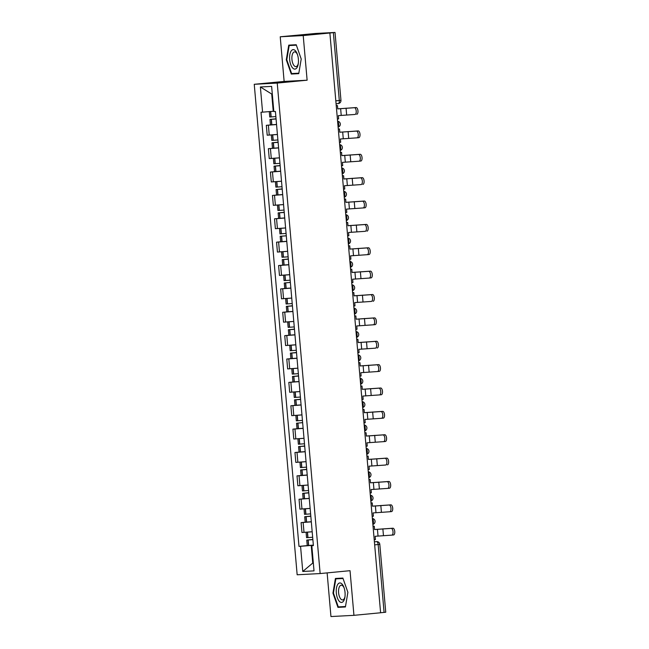 <?xml version="1.0" encoding="UTF-8"?>
<svg xmlns="http://www.w3.org/2000/svg" width="649" height="649" viewBox="0 0 649 649"><rect width="100%" height="100%" fill="white"/><g stroke="black" fill="none" stroke-linecap="round" stroke-linejoin="round"><path stroke-width="0.97" d="M327.128 572.889L330.949 616.55L353.94 615.333L380.606 612.77L329.879 33.002L303.213 35.565L280.23 36.782L284.132 81.425L254.246 84.297L297.161 574.779L320.144 573.562L277.237 83.08L307.123 80.208L303.213 35.565M280.23 36.782L315.738 33.456L335.022 32.45L340.96 100.311L339.305 100.506L333.367 32.645L335.022 32.45M353.94 615.333L350.03 570.69L320.144 573.562M374.668 544.876L379.811 544.349L385.749 612.218L384.086 612.405L378.156 544.543A3.01 1.339 -95.5 0 0 376.55 541.615L376.655 541.607A3.01 2.693 87 0 0 376.55 541.615L374.4 541.826M380.606 612.745L384.086 612.405M333.367 32.645L329.879 33.002M276.555 124.559L266.333 125.322L267.201 135.211L276.571 134.521M270.901 124.884L266.333 125.322M278.599 147.931L268.378 148.694L269.246 158.575L278.616 157.894M272.945 148.256L268.378 148.694M280.644 171.295L270.422 172.058L271.29 181.947L280.66 181.266M274.989 171.62L270.422 172.058M282.688 194.668L272.466 195.43L273.334 205.319L282.704 204.638M277.034 194.992L272.466 195.43M284.733 218.04L274.519 218.802L275.379 228.691L284.749 228.002M279.078 218.364L274.519 218.802M286.777 241.412L276.563 242.174L277.423 252.063L287.645 251.301M281.122 241.736L276.563 242.174M288.821 264.784L278.608 265.546L279.468 275.427L289.689 274.665M283.167 265.108L278.608 265.546M290.866 288.148L280.652 288.91L281.512 298.8L290.882 298.118M285.211 288.472L280.652 288.91M292.91 311.52L282.696 312.283L283.556 322.172L292.926 321.49M287.256 311.844L282.696 312.283M294.954 334.892L284.741 335.655L285.601 345.544L294.971 344.854M289.3 335.217L284.741 335.655M296.999 358.264L286.785 359.027L287.645 368.916L297.015 368.226M291.344 358.589L286.785 359.027M299.043 381.628L288.829 382.399L289.689 392.28L299.059 391.598M293.389 381.953L288.829 382.399M301.095 405L290.874 405.763L291.734 415.652L301.955 414.889M295.433 405.325L290.874 405.763M303.14 428.372L292.918 429.135L293.778 439.024L303.148 438.335M297.477 428.697L292.918 429.135M305.184 451.745L294.962 452.507L295.83 462.396L305.192 461.707M299.522 452.069L294.962 452.507M307.228 475.117L297.007 475.879L297.875 485.76L307.237 485.079M301.566 475.441L297.007 475.879M309.273 498.481L299.051 499.243L299.919 509.132L309.281 508.451M303.61 498.805L299.051 499.243M311.317 521.853L301.095 522.615L301.963 532.505L311.325 531.823M305.655 522.177L301.095 522.615M272.304 94.024L271.728 94.056L273.229 111.279L273.805 111.23M273.229 111.279L262.577 112.155L260.379 86.982L271.631 86.39L273.837 111.555L275.411 111.474L313.394 545.622L311.82 545.704L314.019 570.877L302.767 571.469L300.56 546.304L311.212 545.436L312.721 562.659L313.297 562.634M262.577 112.155L261.003 112.236L298.986 546.385L300.56 546.304M254.246 84.297L277.237 83.08M284.132 81.425L307.123 80.208M298.751 73.653L301.217 59.002L296.22 44.74L288.756 45.138L286.282 59.789L291.287 74.051L298.751 73.653M345.414 606.977L347.88 592.326L342.883 578.064L335.411 578.462L332.945 593.113L337.942 607.375L345.414 606.977M313.297 562.602L302.767 571.469M313.362 545.225L311.212 545.436M307.699 545.549L298.986 546.385M313.386 545.493L311.82 545.704M260.379 86.982L271.728 94.056M296.836 73.296L298.791 73.41M296.909 73.507L291.287 74.051M298.832 73.191L291.628 73.572L286.785 59.757L286.282 59.789M343.499 606.62L345.455 606.734M343.572 606.831L337.942 607.375M345.487 606.515L338.291 606.896L333.448 593.081L332.945 593.113M337.407 119.035L338.632 118.921L338.34 115.627L354.995 114.459A3.383 1.509 -95.5 0 0 355.027 114.459A3.383 1.509 -95.5 0 0 356.204 110.979A3.383 1.509 -95.5 0 0 354.403 107.718L356.147 107.556A3.383 1.509 84.5 0 1 357.948 110.809A3.383 1.509 84.5 0 1 356.763 114.289A3.383 1.509 84.5 0 1 356.739 114.297L356.763 114.289M275.857 116.585L269.749 117.023L269.278 111.604M271.306 111.441L273.813 111.247M276.052 118.799L269.96 119.424L276.068 118.986M269.96 119.424L270.438 124.892L276.547 124.454M336.239 105.706L337.464 105.584L337.756 108.886L354.403 107.718M276.068 118.945L271.907 119.254L276.052 118.832M337.464 105.584L336.239 105.665M356.147 107.556L337.748 108.845M291.101 51.052A9.776 4.356 -95.5 0 0 290.671 64.438A9.776 4.356 -95.5 0 0 296.934 67.691A9.776 4.356 -95.5 0 0 298.24 63.935A9.776 4.356 -95.5 0 0 297.291 54.094A9.776 4.356 -95.5 0 0 291.101 51.052M297.51 54.727A7.399 3.302 -95.5 0 0 294.532 51.888A7.399 3.302 -95.5 0 0 293.032 52.958A7.399 3.302 -95.5 0 0 292.237 61.395A7.399 3.302 -95.5 0 0 295.952 66.62A7.399 3.302 -95.5 0 0 297.453 65.549A7.399 3.302 -95.5 0 0 298.329 63.261M286.785 59.757L289.178 45.552L296.293 44.943M289.178 45.552L296.374 45.17M337.764 584.376A9.776 4.356 -95.5 0 0 337.334 597.761A9.776 4.356 -95.5 0 0 343.597 601.015A9.776 4.356 -95.5 0 0 344.895 597.258A9.776 4.356 -95.5 0 0 343.954 587.418A9.776 4.356 -95.5 0 0 337.764 584.376M344.173 588.051A7.399 3.302 -95.5 0 0 341.196 585.211A7.399 3.302 -95.5 0 0 339.695 586.282A7.399 3.302 -95.5 0 0 338.9 594.719A7.399 3.302 -95.5 0 0 342.607 599.944A7.399 3.302 -95.5 0 0 344.108 598.873A7.399 3.302 -95.5 0 0 344.992 596.585M333.448 593.081L335.841 578.876L342.956 578.275M335.841 578.876L343.029 578.502M339.451 142.407L340.676 142.293L340.384 138.991L357.039 137.831A3.383 1.509 -95.5 0 0 357.072 137.831A3.383 1.509 -95.5 0 0 358.248 134.351A3.383 1.509 -95.5 0 0 356.447 131.09L358.191 130.92A3.383 1.509 84.5 0 1 359.992 134.181A3.383 1.509 84.5 0 1 358.808 137.661A3.383 1.509 84.5 0 1 358.783 137.661L357.096 137.823M277.902 139.957L271.793 140.395L271.314 134.96M272.223 134.895L277.423 134.489M278.096 142.172L272.004 142.796L278.113 142.358M272.004 142.796L272.483 148.264L278.591 147.826M358.191 130.92L339.792 132.218L356.447 131.09M339.8 132.25L339.508 128.956L338.283 129.037M338.291 129.078L339.508 128.956M278.113 142.318L273.951 142.626L278.096 142.204M341.496 165.779L342.721 165.657L342.429 162.364L359.084 161.203A3.383 1.509 -95.5 0 0 359.116 161.203A3.383 1.509 -95.5 0 0 360.292 157.723A3.383 1.509 -95.5 0 0 358.491 154.462L360.236 154.292A3.383 1.509 84.5 0 1 362.037 157.553A3.383 1.509 84.5 0 1 360.852 161.033A3.383 1.509 84.5 0 1 360.828 161.033L359.14 161.195M279.946 163.329L273.837 163.767L273.359 158.332M274.267 158.259L279.468 157.861M280.141 165.536L274.048 166.168L280.157 165.722M274.048 166.168L274.527 171.636L280.636 171.19M340.336 152.442L341.552 152.328L341.845 155.622L358.491 154.462M280.157 165.69L275.995 165.99L280.141 165.576M341.552 152.328L340.327 152.41M360.236 154.292L341.836 155.59M343.54 189.151L344.765 189.029L344.473 185.736L361.128 184.576A3.383 1.509 -95.5 0 0 361.16 184.567A3.383 1.509 -95.5 0 0 362.337 181.087A3.383 1.509 -95.5 0 0 360.536 177.834L362.28 177.664A3.383 1.509 84.5 0 1 364.081 180.925A3.383 1.509 84.5 0 1 362.896 184.405A3.383 1.509 84.5 0 1 362.872 184.405L362.896 184.405M281.991 186.701L275.882 187.139L275.403 181.704M276.312 181.631L281.512 181.233M282.185 188.908L276.093 189.532L282.201 189.094M276.093 189.532L276.571 195L282.68 194.562M343.597 175.701L342.372 175.782L343.597 175.701L343.889 178.994L360.536 177.834M282.201 189.062L278.04 189.362L282.185 188.948M362.28 177.664L343.881 178.954M345.584 212.515L346.809 212.401L346.517 209.108L363.172 207.94A3.383 1.509 -95.5 0 0 363.205 207.94A3.383 1.509 -95.5 0 0 364.381 204.459A3.383 1.509 -95.5 0 0 362.58 201.198L364.324 201.036A3.383 1.509 84.5 0 1 366.125 204.297A3.383 1.509 84.5 0 1 364.941 207.777A3.383 1.509 84.5 0 1 364.916 207.777L363.229 207.94M284.035 210.065L277.926 210.511L277.456 205.076M278.356 205.003L283.556 204.597M284.23 212.28L278.137 212.904L284.246 212.466M278.137 212.904L278.616 218.372L284.724 217.934M344.424 199.186L345.641 199.065L345.933 202.366L362.58 201.198M284.246 212.434L280.084 212.734L284.238 212.32M345.641 199.065L344.416 199.146M364.324 201.036L345.925 202.326M347.629 235.887L348.854 235.774L348.562 232.48L365.217 231.312A3.383 1.509 -95.5 0 0 365.249 231.312A3.383 1.509 -95.5 0 0 366.425 227.831A3.383 1.509 -95.5 0 0 364.624 224.57L366.369 224.408A3.383 1.509 84.5 0 1 368.17 227.661A3.383 1.509 84.5 0 1 366.985 231.141A3.383 1.509 84.5 0 1 366.961 231.149L366.985 231.141M286.079 233.437L279.97 233.875L279.5 228.44M280.4 228.375L285.601 227.969M286.29 235.798L280.181 236.277L286.29 235.838M280.181 236.277L280.66 241.744L286.769 241.306M346.469 222.558L347.686 222.437L347.978 225.738L364.624 224.57M347.686 222.437L346.461 222.518M366.369 224.408L347.969 225.698M349.673 259.259L350.898 259.146L350.614 255.844L367.261 254.684A3.383 1.509 -95.5 0 0 367.293 254.684A3.383 1.509 -95.5 0 0 368.47 251.204A3.383 1.509 -95.5 0 0 366.669 247.942L368.413 247.772A3.383 1.509 84.5 0 1 370.214 251.033A3.383 1.509 84.5 0 1 369.03 254.513A3.383 1.509 84.5 0 1 369.005 254.513L367.318 254.676M288.124 256.809L282.015 257.247L281.544 251.812M282.445 251.747L286.793 251.374M288.318 259.016L282.226 259.649L288.334 259.202M282.226 259.649L282.704 265.117L288.813 264.67M348.513 245.922L349.73 245.809L350.022 249.102L366.669 247.942M288.334 259.17L284.173 259.478L288.326 259.056M349.73 245.809L348.505 245.89M368.413 247.772L350.014 249.07M351.726 282.631L352.942 282.51L352.658 279.216L369.305 278.056A3.383 1.509 -95.5 0 0 369.338 278.056A3.383 1.509 -95.5 0 0 370.514 274.576A3.383 1.509 -95.5 0 0 368.721 271.314L370.457 271.144A3.383 1.509 84.5 0 1 372.258 274.405A3.383 1.509 84.5 0 1 371.082 277.886A3.383 1.509 84.5 0 1 371.05 277.886L369.362 278.048M290.168 280.181L284.059 280.619L283.589 275.184M284.489 275.111L289.689 274.714M290.363 282.388L284.27 283.013L290.371 282.429M284.27 283.013L284.749 288.481L290.857 288.042M289.689 274.673L288.837 274.746M350.557 269.294L351.774 269.181L352.066 272.475L368.721 271.314M351.774 269.181L350.549 269.262M370.457 271.144L352.058 272.434M353.77 306.003L354.987 305.882L354.703 302.588L371.35 301.428A3.383 1.509 -95.5 0 0 371.382 301.42A3.383 1.509 -95.5 0 0 372.558 297.94A3.383 1.509 -95.5 0 0 370.766 294.687L372.502 294.516A3.383 1.509 84.5 0 1 374.303 297.777A3.383 1.509 84.5 0 1 373.126 301.258A3.383 1.509 84.5 0 1 373.094 301.258L373.126 301.258M292.212 303.554L286.104 303.992L285.633 298.556M286.534 298.483L291.734 298.086M292.407 305.76L286.314 306.385L292.423 305.947M286.314 306.385L286.793 311.853L292.902 311.415M352.602 292.667L353.819 292.553L354.111 295.847L370.766 294.687M292.423 305.914L288.261 306.214L292.415 305.801M353.819 292.553L352.594 292.626M372.502 294.516L354.103 295.806M355.814 329.368L357.031 329.254L356.747 325.96L373.394 324.792A3.383 1.509 -95.5 0 0 373.426 324.792A3.383 1.509 -95.5 0 0 374.603 321.312A3.383 1.509 -95.5 0 0 372.81 318.051L374.546 317.888A3.383 1.509 84.5 0 1 376.347 321.141A3.383 1.509 84.5 0 1 375.171 324.622A3.383 1.509 84.5 0 1 375.138 324.63L373.451 324.792M294.257 326.918L288.148 327.364L287.677 321.928M288.578 321.855L293.778 321.45M294.451 329.132L288.359 329.757L294.468 329.319M288.359 329.757L288.837 335.225L294.946 334.787M354.646 316.039L355.863 315.917L356.155 319.219L372.81 318.051M294.468 329.286L290.306 329.587L294.459 329.165M355.863 315.917L354.638 315.998M374.546 317.888L356.155 319.178M357.859 352.74L359.075 352.626L358.792 349.324L375.438 348.164A3.383 1.509 -95.5 0 0 375.471 348.164A3.383 1.509 -95.5 0 0 376.647 344.684A3.383 1.509 -95.5 0 0 374.854 341.423L376.59 341.26A3.383 1.509 84.5 0 1 378.391 344.514A3.383 1.509 84.5 0 1 377.215 347.994A3.383 1.509 84.5 0 1 377.183 348.002L377.215 347.994M296.301 350.29L290.192 350.728L289.722 345.292M290.622 345.227L295.83 344.822M296.496 352.504L290.403 353.129L296.512 352.691M290.403 353.129L290.882 358.597L296.991 358.159M356.69 339.411L357.907 339.289L358.199 342.583L374.854 341.423M296.512 352.65L292.35 352.959L296.504 352.537M357.907 339.289L356.682 339.37M376.59 341.26L358.199 342.55M359.903 376.112L361.12 375.99L360.836 372.696L377.483 371.536A3.383 1.509 -95.5 0 0 377.515 371.536A3.383 1.509 -95.5 0 0 378.7 368.056A3.383 1.509 -95.5 0 0 376.899 364.795L378.635 364.624A3.383 1.509 84.5 0 1 380.436 367.886A3.383 1.509 84.5 0 1 379.259 371.366A3.383 1.509 84.5 0 1 379.227 371.366L377.54 371.528M298.353 373.662L292.237 374.1L291.766 368.664M292.667 368.6L297.875 368.194M298.54 375.868L292.448 376.501L298.556 376.055M292.448 376.501L292.926 381.969L299.035 381.523M358.735 362.775L359.952 362.661L360.244 365.955L376.899 364.795M298.556 376.022L294.395 376.331L298.548 375.909M359.952 362.661L358.727 362.742M378.635 364.624L360.244 365.922M361.947 399.484L363.164 399.362L362.88 396.068L379.527 394.908A3.383 1.509 -95.5 0 0 379.56 394.9A3.383 1.509 -95.5 0 0 380.744 391.42A3.383 1.509 -95.5 0 0 378.943 388.167L380.679 387.997A3.383 1.509 84.5 0 1 382.48 391.258A3.383 1.509 84.5 0 1 381.304 394.738A3.383 1.509 84.5 0 1 381.271 394.738L379.584 394.9M300.398 397.034L294.281 397.472L293.81 392.037M294.711 391.964L299.919 391.566M300.584 399.24L294.492 399.865L300.601 399.427M294.492 399.865L294.971 405.333L301.079 404.895M360.779 386.147L361.996 386.033L362.288 389.327L378.943 388.167M300.601 399.395L296.439 399.695L300.592 399.281M361.996 386.033L360.779 386.114M380.679 387.997L362.288 389.286M363.992 422.856L365.209 422.734L364.925 419.441L381.571 418.281A3.383 1.509 -95.5 0 0 381.604 418.272A3.383 1.509 -95.5 0 0 382.788 414.792A3.383 1.509 -95.5 0 0 380.987 411.539L382.723 411.369A3.383 1.509 84.5 0 1 384.524 414.63A3.383 1.509 84.5 0 1 383.348 418.11A3.383 1.509 84.5 0 1 383.316 418.11L381.636 418.272M302.442 420.406L296.325 420.844L295.855 415.409M296.755 415.336L301.104 414.971M302.629 422.613L296.536 423.237L302.637 422.653M296.536 423.237L297.015 428.705L303.124 428.267M362.823 409.519L364.048 409.405L364.332 412.699L380.987 411.539M364.048 409.405L362.823 409.478M382.723 411.369L364.332 412.659M366.036 446.22L367.253 446.106L366.969 442.813L383.616 441.644A3.383 1.509 -95.5 0 0 383.648 441.644A3.383 1.509 -95.5 0 0 384.833 438.164A3.383 1.509 -95.5 0 0 383.032 434.903L384.776 434.741A3.383 1.509 84.5 0 1 386.569 437.994A3.383 1.509 84.5 0 1 385.392 441.474A3.383 1.509 84.5 0 1 385.36 441.482L383.681 441.644M304.486 443.77L298.378 444.208L297.899 438.773M298.8 438.708L304.008 438.302M304.673 445.985L298.581 446.609L304.689 446.171M298.581 446.609L299.059 452.077L305.168 451.639M364.868 432.891L366.093 432.769L366.377 436.071L383.032 434.903M304.689 446.131L300.528 446.439L304.681 446.017M366.093 432.769L364.868 432.851M384.776 434.741L366.377 436.031M368.08 469.592L369.297 469.478L369.013 466.177L385.668 465.017A3.383 1.509 -95.5 0 0 385.693 465.017A3.383 1.509 -95.5 0 0 386.877 461.536A3.383 1.509 -95.5 0 0 385.076 458.275L386.82 458.105A3.383 1.509 84.5 0 1 388.613 461.366A3.383 1.509 84.5 0 1 387.437 464.846A3.383 1.509 84.5 0 1 387.404 464.846L387.437 464.846M306.531 467.142L300.422 467.58L299.943 462.145M300.844 462.08L306.052 461.674M306.726 469.357L300.625 469.981L306.742 469.543M300.625 469.981L301.104 475.449L307.212 475.011M366.912 456.263L368.137 456.142L368.421 459.435L385.076 458.275M306.734 469.503L302.572 469.811L306.726 469.389M368.137 456.142L366.912 456.223M386.82 458.105L368.421 459.403M370.125 492.964L371.342 492.842L371.058 489.549L387.713 488.389A3.383 1.509 -95.5 0 0 387.737 488.389A3.383 1.509 -95.5 0 0 388.921 484.908A3.383 1.509 -95.5 0 0 387.12 481.647L388.865 481.477A3.383 1.509 84.5 0 1 390.657 484.738A3.383 1.509 84.5 0 1 389.481 488.218A3.383 1.509 84.5 0 1 389.449 488.218L387.769 488.381M308.575 490.514L302.466 490.952L301.988 485.517M302.888 485.444L308.097 485.046M308.77 492.721L302.669 493.354L308.786 492.907M302.669 493.354L303.148 498.821L309.265 498.375M370.181 479.514L368.957 479.595L370.181 479.514L370.465 482.807L387.12 481.647M308.778 492.875L304.624 493.183L308.77 492.761M388.865 481.477L370.465 482.775M372.169 516.336L373.386 516.215L373.102 512.921L389.757 511.761A3.383 1.509 -95.5 0 0 389.781 511.753A3.383 1.509 -95.5 0 0 390.966 508.272A3.383 1.509 -95.5 0 0 389.165 505.019L390.909 504.849A3.383 1.509 84.5 0 1 392.702 508.11A3.383 1.509 84.5 0 1 391.525 511.59A3.383 1.509 84.5 0 1 391.493 511.59L389.814 511.753M310.62 513.886L304.511 514.324L304.032 508.889M304.933 508.816L310.141 508.418M310.814 516.093L304.714 516.718L310.83 516.279M304.714 516.718L305.192 522.185L311.309 521.747M371.001 502.999L372.226 502.886L372.51 506.179L389.165 505.019M310.822 516.247L306.669 516.547L310.814 516.133M372.226 502.886L371.001 502.967M390.909 504.849L372.51 506.139M374.213 539.7L375.43 539.587L375.146 536.293L391.801 535.125A3.383 1.509 -95.5 0 0 391.826 535.125A3.383 1.509 -95.5 0 0 393.01 531.645A3.383 1.509 -95.5 0 0 391.209 528.383L392.953 528.221A3.383 1.509 84.5 0 1 394.754 531.482A3.383 1.509 84.5 0 1 393.57 534.963A3.383 1.509 84.5 0 1 393.537 534.963L391.858 535.125M312.664 537.25L306.555 537.697L306.077 532.261M306.985 532.188L312.185 531.782M312.859 539.465L306.766 540.09L312.875 539.652M306.766 540.09L307.237 545.558L313.353 545.119M373.045 526.371L374.27 526.25L374.554 529.552L391.209 528.383M312.867 539.619L308.713 539.919L312.859 539.506M374.27 526.25L373.045 526.331M392.953 528.221L374.554 529.511M372.859 524.222A3.01 1.339 -95.5 0 0 373.426 521.431A3.01 1.339 -95.5 0 0 372.38 518.721M370.814 500.85A3.01 1.339 -95.5 0 0 371.382 498.059A3.01 1.339 -95.5 0 0 370.336 495.349M368.77 477.486A3.01 1.339 -95.5 0 0 369.338 474.687A3.01 1.339 -95.5 0 0 368.291 471.977M366.726 454.113A3.01 1.339 -95.5 0 0 367.293 451.315A3.01 1.339 -95.5 0 0 366.247 448.613M364.681 430.741A3.01 1.339 -95.5 0 0 365.249 427.951A3.01 1.339 -95.5 0 0 364.194 425.241M362.637 407.369A3.01 1.339 -95.5 0 0 363.205 404.578A3.01 1.339 -95.5 0 0 362.15 401.869M360.593 384.005A3.01 1.339 -95.5 0 0 361.16 381.206A3.01 1.339 -95.5 0 0 360.106 378.497M358.548 360.633A3.01 1.339 -95.5 0 0 359.116 357.834A3.01 1.339 -95.5 0 0 358.061 355.125M356.504 337.261A3.01 1.339 -95.5 0 0 357.072 334.47A3.01 1.339 -95.5 0 0 356.017 331.761M354.459 313.889A3.01 1.339 -95.5 0 0 355.027 311.098A3.01 1.339 -95.5 0 0 353.973 308.389M352.415 290.517A3.01 1.339 -95.5 0 0 352.983 287.726A3.01 1.339 -95.5 0 0 351.928 285.016M350.371 267.153A3.01 1.339 -95.5 0 0 350.939 264.354A3.01 1.339 -95.5 0 0 349.884 261.644M348.326 243.781A3.01 1.339 -95.5 0 0 348.894 240.982A3.01 1.339 -95.5 0 0 347.84 238.28M346.282 220.409A3.01 1.339 -95.5 0 0 346.85 217.618A3.01 1.339 -95.5 0 0 345.795 214.908M344.23 197.036A3.01 1.339 -95.5 0 0 344.806 194.246A3.01 1.339 -95.5 0 0 343.751 191.536M342.185 173.664A3.01 1.339 -95.5 0 0 342.761 170.874A3.01 1.339 -95.5 0 0 341.707 168.164M340.141 150.3A3.01 1.339 -95.5 0 0 340.717 147.501A3.01 1.339 -95.5 0 0 339.662 144.792M338.097 126.928A3.01 1.339 -95.5 0 0 338.664 124.129A3.01 1.339 -95.5 0 0 337.618 121.428M336.077 103.775L338.226 103.572A3.01 1.339 -95.5 0 0 338.251 103.572A3.01 1.339 -95.5 0 0 339.305 100.506L335.817 100.838M301.963 509.027L301.095 499.138M299.919 485.655L299.051 475.766M297.867 462.283L297.007 452.402M295.822 438.919L294.962 429.03M293.778 415.547L292.918 405.657M291.734 392.174L290.874 382.285M289.689 368.802L288.829 358.913M287.645 345.43L286.785 335.549M285.601 322.066L284.741 312.177M283.556 298.694L282.696 288.805M281.512 275.322L280.652 265.433M279.468 251.95L278.608 242.061M277.423 228.578L276.555 218.697M275.379 205.214L274.511 195.325M273.334 181.842L272.466 171.953M271.29 158.47L270.422 148.58M269.246 135.097L268.378 125.216M304.008 532.399L303.14 522.51M271.16 116.95L270.682 111.49M271.006 116.966L270.528 111.506M271.688 124.827L271.209 119.359M340.636 108.602L341.22 115.344M271.85 124.819L271.371 119.351M346.063 108.164L346.647 114.905M273.205 140.322L272.726 134.854M273.051 140.338L272.572 134.87M273.732 148.199L273.261 142.731M342.68 131.974L343.264 138.716M273.894 148.191L273.416 142.723M348.107 131.536L348.7 138.278M275.249 163.694L274.77 158.226M275.095 163.702L274.616 158.234M275.784 171.571L275.306 166.103M344.724 155.346L345.317 162.088M275.939 171.563L275.46 166.095M350.152 154.9L350.744 161.642M277.293 187.066L276.815 181.598M277.139 187.074L276.661 181.606M277.829 194.943L277.35 189.476M346.769 178.718L347.361 185.46M277.983 194.927L277.504 189.459M352.196 178.272L352.788 185.014M279.338 210.438L278.867 204.97M279.184 210.446L278.705 204.979M279.873 218.315L279.394 212.848M348.813 202.09L349.405 208.832M280.027 218.299L279.549 212.831M354.24 201.644L354.833 208.386M281.39 233.802L280.912 228.334M281.228 233.818L280.749 228.351M281.917 241.679L281.439 236.212M350.858 225.454L351.45 232.196M282.072 241.671L281.593 236.204M356.285 225.016L356.877 231.758M283.435 257.174L282.956 251.707M283.272 257.191L282.794 251.723M283.962 265.052L283.483 259.584M352.902 248.827L353.494 255.568M284.116 265.043L283.637 259.576M358.329 248.38L358.921 255.122M285.479 280.546L285 275.079M285.317 280.555L284.838 275.087M286.006 288.424L285.528 282.956M354.946 272.199L355.538 278.94M286.16 288.416L285.682 282.94M360.373 271.753L360.966 278.494M287.523 303.919L287.045 298.451M287.361 303.927L286.882 298.459M288.051 311.796L287.572 306.328M356.991 295.571L357.583 302.312M288.205 311.78L287.726 306.312M362.418 295.125L363.01 301.866M289.568 327.291L289.089 321.823M289.405 327.299L288.927 321.831M290.095 335.16L289.616 329.692M359.035 318.943L359.627 325.684M290.249 335.152L289.779 329.684M364.462 318.497L365.054 325.238M291.612 350.655L291.133 345.187M291.45 350.671L290.971 345.203M292.139 358.532L291.661 353.064M361.079 342.307L361.671 349.048M292.301 358.524L291.823 353.056M366.507 341.869L367.099 348.61M293.656 374.027L293.178 368.559M293.494 374.043L293.015 368.575M294.184 381.904L293.705 376.436M363.124 365.679L363.716 372.421M294.346 381.896L293.867 376.428M368.551 365.233L369.143 371.974M295.701 397.399L295.222 391.931M295.538 397.407L295.06 391.939M296.228 405.276L295.749 399.808M365.168 389.051L365.76 395.793M296.39 405.26L295.912 399.792M370.595 388.605L371.187 395.346M297.745 420.771L297.266 415.303M297.583 420.779L297.104 415.311M298.272 428.648L297.794 423.18M367.212 412.423L367.805 419.165M298.435 428.632L297.956 423.164M372.64 411.977L373.232 418.719M299.789 444.143L299.311 438.667M299.627 444.151L299.148 438.683M300.317 452.012L299.838 446.544M369.257 435.787L369.849 442.529M300.479 452.004L300 446.536M374.684 435.349L375.276 442.091M301.834 467.507L301.355 462.039M301.671 467.523L301.193 462.056M302.361 475.384L301.882 469.917M371.301 459.159L371.893 465.901M302.523 475.376L302.045 469.908M376.728 458.721L377.32 465.463M303.878 490.879L303.399 485.411M303.716 490.895L303.237 485.42M304.405 498.756L303.927 493.289M373.345 482.531L373.938 489.273M304.568 498.748L304.089 493.281M378.773 482.085L379.365 488.827M305.922 514.251L305.444 508.784M305.76 514.259L305.281 508.792M306.45 522.129L305.971 516.661M375.39 505.904L375.982 512.645M306.612 522.112L306.133 516.645M380.817 505.457L381.409 512.199M307.967 537.623L307.488 532.156M307.804 537.632L307.326 532.164M308.494 545.501L308.015 540.033M377.434 529.276L378.026 536.017M308.656 545.485L308.178 540.017M382.861 528.83L383.454 535.571M338.113 127.107A3.01 3.01 0 0 0 337.602 121.209M340.157 150.479A3.01 3.01 0 0 0 339.646 144.581M342.201 173.851A3.01 3.01 0 0 0 341.69 167.953M344.246 197.215A3.01 3.01 0 0 0 343.735 191.317M346.29 220.587A3.01 3.01 0 0 0 345.779 214.689M348.335 243.959A3.01 3.01 0 0 0 347.823 238.061M350.387 267.331A3.01 3.01 0 0 0 349.868 261.433M352.431 290.703A3.01 3.01 0 0 0 351.912 284.797M354.476 314.067A3.01 3.01 0 0 0 353.956 308.17M356.52 337.439A3.01 3.01 0 0 0 356.001 331.542M358.564 360.812A3.01 3.01 0 0 0 358.045 354.914M360.609 384.184A3.01 3.01 0 0 0 360.09 378.286M362.653 407.556A3.01 3.01 0 0 0 362.134 401.65M364.697 430.92A3.01 3.01 0 0 0 364.178 425.022M366.742 454.292A3.01 3.01 0 0 0 366.223 448.394M368.786 477.664A3.01 3.01 0 0 0 368.267 471.766M370.83 501.036A3.01 3.01 0 0 0 370.311 495.138M372.875 524.4A3.01 3.01 0 0 0 372.356 518.502M336.077 103.783L338.251 103.572A3.01 3.01 0 0 0 340.96 100.311M379.811 544.349A3.01 3.01 0 0 0 376.655 541.607M357.072 137.831L358.808 137.661M359.116 161.203L360.852 161.033M363.205 207.94L364.941 207.777M367.293 254.684L369.03 254.513M369.338 278.056L371.082 277.886M373.426 324.792L375.171 324.622M377.515 371.536L379.259 371.366M379.56 394.9L381.304 394.738M381.604 418.272L383.348 418.11M383.648 441.644L385.392 441.474M387.737 488.389L389.481 488.218M389.781 511.753L391.525 511.59M391.826 535.125L393.57 534.963"/></g></svg>
